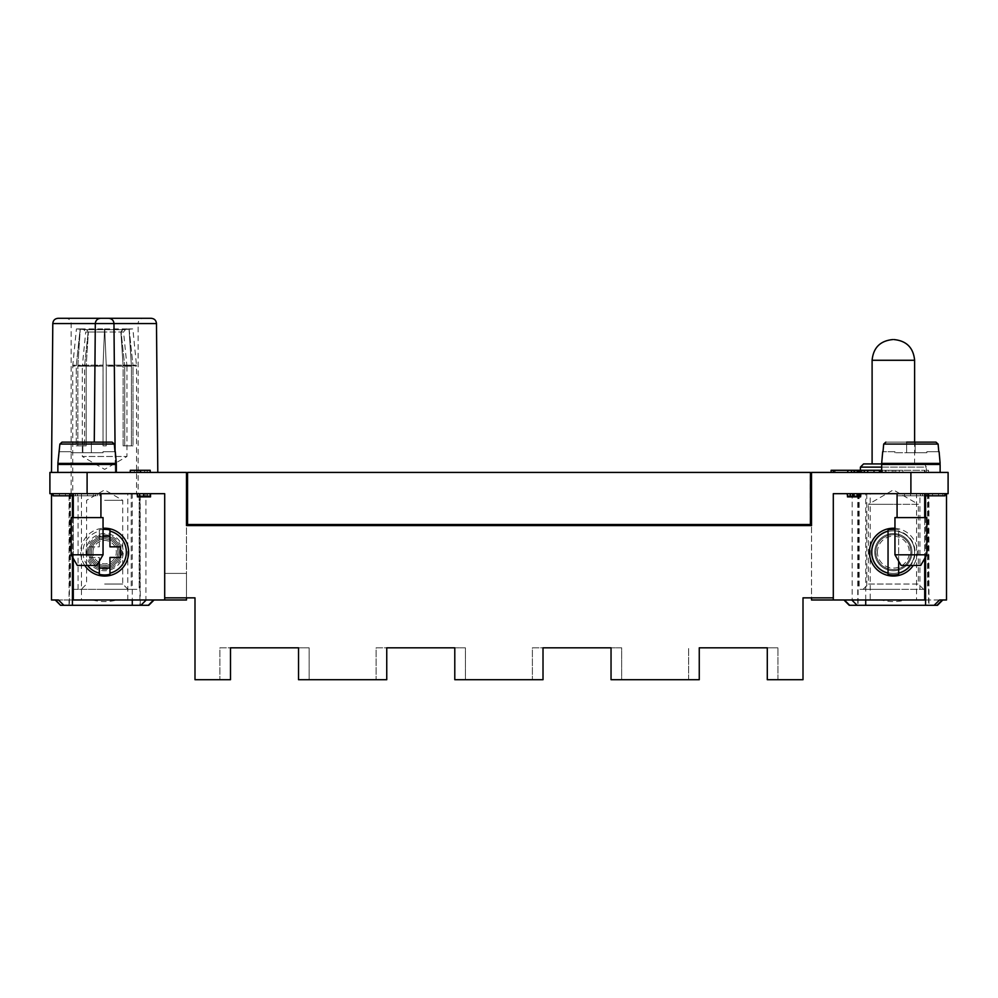 <?xml version="1.0" encoding="UTF-8"?>
<svg xmlns="http://www.w3.org/2000/svg" width="998" height="998" viewBox="0 0 998 998"><rect width="100%" height="100%" fill="white"/><g stroke="black" fill="none" stroke-linecap="round" stroke-linejoin="round"><path stroke-width="0.75" stroke-dasharray="4.99 3.74" d="M872.102 552.144A21.257 21.257 0 0 0 893.36 573.401A21.257 21.257 0 0 0 914.617 552.144A21.257 21.257 0 0 0 893.36 530.886A21.257 21.257 0 0 0 872.102 552.144A21.257 21.257 0 0 0 893.36 573.401A21.257 21.257 0 0 0 914.617 552.144A21.257 21.257 0 0 0 893.36 530.886A21.257 21.257 0 0 0 872.102 552.144A21.257 21.257 0 0 1 893.36 530.886A21.257 21.257 0 0 1 914.617 552.144A21.257 21.257 0 0 1 893.36 573.401A21.257 21.257 0 0 1 872.102 552.144A21.257 21.257 0 0 0 893.36 573.401A21.257 21.257 0 0 0 914.617 552.144A21.257 21.257 0 0 0 893.36 530.886A21.257 21.257 0 0 0 872.102 552.144A21.257 21.257 0 0 1 893.36 530.886A21.257 21.257 0 0 1 914.617 552.144A21.257 21.257 0 0 1 893.36 573.401A21.257 21.257 0 0 1 872.102 552.144M699.261 647.814L777.929 647.814L699.261 647.814L699.261 679.7L611.038 679.7L611.038 647.814L621.667 647.814L621.667 679.7L688.632 679.7L621.667 679.7L621.667 647.814L532.383 647.814L532.383 679.7L532.383 647.814L543.012 647.814L543.012 679.7L454.789 679.7L454.789 647.814L465.417 647.814L465.417 679.7L532.383 679.7L465.417 679.7L465.417 647.814L376.121 647.814L376.121 679.7L376.121 647.814L386.75 647.814L386.75 679.7L298.527 679.7L298.527 647.814L309.155 647.814L309.155 679.7L376.121 679.7L309.155 679.7L309.155 647.814L219.872 647.814L219.872 679.7L219.872 647.814L230.501 647.814L230.501 679.7L194.997 679.7L219.872 679.7L194.997 679.7L194.997 597.852L194.997 679.7L194.997 597.852L186.489 597.852L186.489 525.572L811.511 525.572L811.511 473.489L811.511 525.572L186.489 525.572L186.489 473.489L187.549 473.489L187.549 524.511L187.549 472.428L810.451 472.428L187.549 472.428L187.549 524.511L810.451 524.511L810.65 472.428L810.65 473.489L810.65 472.428L810.65 473.489L811.511 473.489L810.65 473.489L811.511 473.489L811.511 525.572L811.511 472.428L910.9 472.428L910.9 493.686L833.305 493.686L833.305 597.852L811.511 597.852L811.511 525.572L811.511 597.852L833.305 597.852L833.305 599.985L833.305 493.686L833.305 599.985L852.167 599.985L852.167 493.686L833.305 493.686L924.709 493.686L924.709 558.493M924.709 493.686L924.709 599.985L843.934 599.985L880.91 599.985L870.194 599.985L870.194 493.686L946.503 493.686L857.744 493.686L924.709 493.686L897.077 493.686L924.709 493.686L897.077 493.686L924.709 493.686L924.709 517.6L897.077 517.6L924.709 517.6L897.077 517.6L897.077 493.686M928.614 605.299L925.57 605.299L928.614 605.299L928.614 493.686M865.715 605.299L857.744 605.299L865.715 605.299M898.2 493.686L944.931 493.686L898.2 493.686L898.2 495.806L944.931 495.806M866.788 493.686L927.903 493.686L866.788 493.686L866.788 589.356L858.816 589.356L925.57 589.356M852.966 493.686L860.738 493.686L847.127 493.686L852.966 493.686L852.966 495.806L857.444 495.806L847.552 495.806L860.738 495.806L852.966 495.806M847.477 493.686L860.575 493.686L847.477 493.686M852.167 493.686L870.194 493.686M910.9 493.686L948.1 493.686L948.1 472.428L910.9 472.428M865.715 599.985L865.715 493.686M900.333 493.686L942.811 493.686L900.333 493.686L900.333 495.806L942.811 495.806L900.333 495.806M922.589 493.686L904.575 493.686L922.589 493.686L922.589 495.806L938.557 495.806L904.575 495.806L922.589 495.806L922.589 493.686M916.538 493.686L926.593 493.686L916.538 493.686L916.538 495.806L926.593 495.806L916.538 495.806L916.538 493.686L916.526 599.985L905.81 599.985C897.514 602.093 889.206 602.093 880.91 599.985M910.563 493.686L932.581 493.686L910.563 493.686L910.563 495.806L932.581 495.806L910.563 495.806L910.563 493.686M938.557 493.686L938.557 495.806L938.557 493.686M904.575 493.686L904.575 495.806L904.575 493.686M920.468 493.686L920.468 495.806L920.468 493.686M926.593 493.686L926.593 495.806L926.593 493.686M932.581 493.686L932.581 495.806L932.581 493.686M874.759 552.144A18.6 18.6 0 0 1 893.36 533.543A18.6 18.6 0 0 1 911.96 552.144A18.6 18.6 0 0 1 893.36 570.744A18.6 18.6 0 0 1 874.759 552.144A18.6 18.6 0 0 1 893.36 533.543A18.6 18.6 0 0 1 911.96 552.144A18.6 18.6 0 0 1 893.36 570.744A18.6 18.6 0 0 1 874.759 552.144M894.957 528.279A23.915 23.915 0 0 1 913.245 565.429M898.674 561.25L898.674 531.123A21.682 21.682 0 0 1 910.5 565.429M898.674 531.123L898.674 574.324M894.957 529.402A22.804 22.804 0 0 1 898.674 529.975M888.045 529.975L888.045 574.324M857.02 493.686L849.785 493.686L857.02 493.686L857.02 495.806M849.785 493.686L849.785 495.806M857.444 493.686L857.444 495.806L857.444 493.686M849.984 493.686L849.984 495.806M847.552 493.686L847.552 495.806M859.852 493.686L859.852 495.806M859.964 493.686L859.964 495.806L859.964 493.686M858.13 493.686L858.13 495.806M857.644 493.686L857.644 495.806M850.72 493.686L850.72 495.806M767.287 647.814L767.287 679.7L803.003 679.7L777.929 679.7L803.003 679.7L803.003 597.852L803.003 679.7L803.003 597.852L811.511 597.852L811.511 599.985L833.305 599.985M811.511 473.489L811.511 525.572L186.489 525.572L186.489 597.852L164.695 597.852L164.695 573.401L186.489 573.401L164.695 573.401L164.695 597.852L164.695 493.686L164.695 573.401L186.489 573.401L186.489 599.985L145.92 599.985L145.92 493.686L127.806 493.686L127.806 599.985L145.92 599.985M777.929 679.7L777.929 647.814L777.929 679.7M688.632 679.7L688.632 647.814L688.632 679.7M543.012 647.814L611.038 647.814M386.75 647.814L454.789 647.814M230.501 647.814L298.527 647.814M187.549 524.511L810.451 524.511L810.451 472.428L810.451 524.511L810.451 472.428L810.451 524.511L187.549 524.511L810.451 524.511L187.549 524.511L187.549 473.489L186.489 473.489L186.489 525.572L186.489 473.489L187.549 473.489L187.549 524.511M186.489 473.489L186.489 525.572L811.511 525.572L186.489 525.572L811.511 525.572L186.489 525.572L186.489 472.428L87.1 472.428L87.1 493.686L49.9 493.686L49.9 472.428L87.1 472.428M187.35 524.511L187.35 473.489L187.35 524.511L810.239 524.511L187.35 524.511M810.451 472.428L810.239 524.511L810.239 472.428L187.549 472.428L187.549 473.489M77.532 493.686L93.425 493.686L93.425 495.806L59.443 495.806L93.425 495.806L93.425 493.686L59.443 493.686L77.532 493.686L77.532 495.806L77.532 493.686M937.471 605.299L849.248 605.299M939.53 599.985L905.81 599.985M847.477 496.879L860.575 496.879M926.843 554.801L920.705 565.429L901.094 565.429L920.705 565.429L901.094 565.429L894.957 554.801L894.957 517.6L926.843 517.6L894.957 517.6L926.843 517.6L926.843 554.801L894.957 554.801M186.489 597.852L164.695 597.852L164.695 573.401L186.489 573.401L186.489 597.852M143.974 493.686L137.425 493.686L143.974 493.686M926.306 472.428L860.401 472.428L926.306 472.428L926.306 467.114L860.401 467.114M860.401 472.428L860.401 470.295M924.709 464.457L897.077 464.457L924.709 464.457L897.077 464.457L924.709 464.457L924.709 463.396L897.077 463.396L924.709 463.396M940.128 464.457L881.671 464.457L940.128 464.457L881.671 464.457L881.671 472.428L940.128 472.428L881.671 472.428L940.128 472.428L940.128 464.457M103.043 554.801L96.906 565.429L77.295 565.429L96.906 565.429L77.295 565.429L71.157 554.801L71.157 517.6L103.043 517.6L71.157 517.6L103.043 517.6L103.043 554.801L71.157 554.801M73.291 558.493L73.291 493.686L73.291 599.985L132.285 599.985L132.285 493.686L139.907 493.686L139.907 605.299L132.285 605.299L140.256 605.299L140.256 493.686L69.037 493.686L72.43 493.686L72.43 495.806M916.526 599.985L942.786 599.985M88.697 552.144A15.943 15.943 0 0 1 104.64 536.2A15.943 15.943 0 0 1 120.583 552.144A15.943 15.943 0 0 1 104.64 568.087A15.943 15.943 0 0 1 88.697 552.144A15.943 15.943 0 0 1 104.64 536.2A15.943 15.943 0 0 1 120.583 552.144A15.943 15.943 0 0 1 104.64 568.087A15.943 15.943 0 0 1 88.697 552.144A15.943 15.943 0 0 0 104.64 568.087A15.943 15.943 0 0 0 120.583 552.144A15.943 15.943 0 0 0 104.64 536.2A15.943 15.943 0 0 0 88.697 552.144A15.943 15.943 0 0 1 104.64 536.2A15.943 15.943 0 0 1 120.583 552.144A15.943 15.943 0 0 1 104.64 568.087A15.943 15.943 0 0 1 88.697 552.144M164.695 599.985L164.695 493.686L145.92 493.686M132.285 493.686L87.1 493.686M96.794 319.934L97.979 318.998M99.725 318.374L100.623 318.3M925.57 493.686L925.57 495.806M925.57 517.6L925.57 557.009M72.43 517.6L72.43 557.009M127.806 493.686L72.43 493.686M71.157 493.686L71.157 323.614A5.314 5.314 0 0 0 65.843 318.3L143.438 318.3A5.314 5.314 0 0 0 138.123 323.614L71.157 323.614L138.123 323.614L138.123 493.686L71.157 493.686L138.123 493.686M116.329 472.428L57.872 472.428L116.329 472.428L57.872 472.428L116.329 472.428L116.329 464.457L57.872 464.457L116.329 464.457L57.872 464.457L57.872 472.428M115.207 464.457L115.269 472.428L157.796 472.428L51.497 472.428L115.269 472.428L113.972 323.564M150.224 472.428L130.289 472.428L150.224 472.428M140.98 472.428L134.393 472.428L136.888 472.428L136.888 470.295L134.393 470.295L147.217 470.295L136.888 470.295L136.888 472.428L140.98 472.428L140.98 470.295M58.109 318.3L151.172 318.3M94.274 442.126L95.309 323.564M852.167 599.985L870.194 599.985M138.834 493.686L70.097 493.686L139.184 493.686L139.184 589.356L72.43 589.356M53.069 493.686L99.8 493.686L53.069 493.686M149.825 493.686L137.013 493.686L149.825 493.686L149.825 495.806L137.013 495.806L149.825 495.806L149.825 493.686M59.219 451.695L59.892 444.073L62.038 442.126L112.163 442.126L62.038 442.126L82.846 442.126L82.846 452.755L91.354 452.755L71.157 452.755L82.846 452.755L82.846 442.126L112.163 442.126L114.308 444.073L112.163 442.126L91.354 442.126L91.354 452.755L103.043 452.755L91.354 452.755L91.354 442.126L82.846 442.126L82.846 452.755L91.354 452.755L71.157 452.755L82.846 452.755L82.846 442.126L82.846 452.755L82.846 442.126L91.354 442.126L91.354 452.755L103.043 452.755L91.354 452.755L91.354 442.126L91.354 452.755L91.354 442.126L112.163 442.126L62.038 442.126L82.846 442.126L82.846 452.755L82.846 442.126L62.038 442.126L59.892 444.073L59.219 451.695L71.157 451.695L59.219 451.695L71.157 451.695L71.157 452.755L71.157 451.695L58.894 451.695L57.872 463.396L116.329 463.396L57.872 463.396L116.329 463.396L114.308 444.073L59.892 444.073L58.894 451.695M833.305 597.852L803.003 597.852M194.997 597.852L164.695 597.852M150.523 496.879L137.425 496.879M897.077 463.92L863.594 463.92M132.285 599.985L117.09 599.985C108.794 602.093 100.486 602.093 92.19 599.985L58.47 599.985M55.214 599.985L92.19 599.985M127.806 599.985L117.09 599.985M81.462 493.686L81.474 599.985M51.497 493.686L51.497 599.985M72.43 605.299L69.037 605.299L72.43 605.299M148.752 605.299L60.529 605.299M113.423 321.269L112.974 320.508M112.911 320.42L110.454 318.612M110.429 318.599L108.657 318.3M946.503 493.686L946.503 599.985M115.094 451.695L115.194 463.396M942.811 493.686L942.811 495.806M924.709 495.806L898.2 495.806M80.152 328.928L86.552 329.664L76.422 328.928L80.152 328.928L76.272 365.655L84.605 365.655L84.568 445.856L86.152 445.856L76.26 445.856L77.856 445.856L77.869 365.655L86.202 365.655L88.385 331.997L86.152 366.129L77.856 366.179L103.043 365.655L103.043 445.856L106.237 445.856L106.237 365.655L123.128 366.129L123.128 445.856L133.021 445.856L133.008 365.655L136.526 366.179L133.021 366.179L133.021 445.856L131.424 445.856L131.424 366.179L129.029 328.928L131.424 366.179L106.237 366.179L131.424 366.179L131.424 445.856L123.128 445.856L124.725 445.856L123.128 445.856L123.128 366.129L120.895 331.997L123.128 366.129L106.237 366.129L106.237 445.856L103.043 445.856L103.043 366.179L77.856 366.179L77.856 445.856L86.152 445.856L86.152 366.129L103.043 366.129L86.152 366.129L86.152 445.856L76.26 445.856L76.272 365.655L72.754 366.179L76.26 366.179L76.26 445.856L84.568 445.856L84.568 366.129L88.148 331.997L84.605 365.655L76.272 365.655L80.152 328.928M833.318 472.428L831.122 472.428L833.318 472.428L833.318 470.295L879.799 470.295L879.799 472.428L833.318 472.428L926.294 472.428L870.942 472.428L924.984 472.428L879.799 472.428L879.799 470.295L835.077 470.295L835.077 472.428L879.799 472.428L834.627 472.428L835.077 470.295L881.671 470.295M859.428 472.428L863.856 472.428L856.771 472.428L859.428 472.428L859.428 470.295L856.771 470.295L864.742 470.295L856.771 470.295L863.856 470.295L859.428 470.295L859.428 472.428M864.742 472.428L857.656 472.428L867.399 472.428L864.742 472.428L864.742 470.295L867.399 470.295L864.742 470.295L864.742 472.428M902.841 472.428L899.298 472.428L902.841 472.428L902.841 470.295L899.298 470.295L902.841 470.295L902.841 472.428M883.005 451.695L883.692 444.073L885.837 442.126L935.962 442.126L885.837 442.126L906.646 442.126L906.646 452.755L926.843 452.755L906.646 452.755L906.646 442.126L906.646 452.755L894.957 452.755L915.154 452.755L915.154 442.126L915.154 452.755L894.957 452.755L906.646 452.755L906.646 442.126L915.154 442.126L915.154 452.755L926.843 452.755L915.154 452.755L915.154 442.126L906.646 442.126L906.646 452.755L906.646 442.126L935.962 442.126L938.108 444.073L935.962 442.126L915.154 442.126L915.154 452.755L915.154 442.126L935.962 442.126L885.837 442.126L906.646 442.126L906.646 452.755L906.646 442.126L885.837 442.126L883.692 444.073L883.005 451.695L894.957 451.695L894.957 452.755L894.957 451.695L882.694 451.695L881.671 463.396L940.128 463.396L881.671 463.396L940.128 463.396L938.108 444.073L883.692 444.073L882.694 451.695M938.781 451.695L926.843 451.695L926.843 452.755L926.843 451.695L938.781 451.695L926.843 451.695L926.843 452.755L926.843 451.695L938.781 451.695L938.108 444.073L939.106 451.695M926.294 472.428L928.489 472.428L926.294 472.428L926.294 470.295L928.489 470.295L926.294 470.295L926.294 472.428M833.318 470.295L831.122 470.295M867.711 470.295L847.776 470.295L867.711 470.295M879.799 470.295L924.984 470.295L879.799 470.295L895.755 470.295L879.799 470.295L879.799 472.428L879.799 470.295L870.942 470.295L870.942 472.428L870.942 470.295L885.114 470.295L885.114 472.428L885.114 470.295L888.669 470.295L888.669 472.428L888.669 470.295L879.799 470.295L879.799 472.428M892.212 472.428L892.212 470.295L892.212 472.428M895.755 472.428L895.755 470.295L895.755 472.428M867.399 472.428L867.399 470.295L867.399 472.428M863.856 472.428L863.856 470.295L858.542 470.295L863.856 470.295L863.856 472.428M858.542 470.295L856.771 470.295L858.542 470.295L858.542 472.428L858.542 470.295M874.485 472.428L874.485 470.295L874.485 472.428M899.298 472.428L899.298 470.295L899.298 472.428M55.189 493.686L97.667 493.686L55.189 493.686L55.189 495.806L97.667 495.806L55.189 495.806M65.419 493.686L87.437 493.686L65.419 493.686L65.419 495.806L87.437 495.806L65.419 495.806L65.419 493.686M53.069 495.806L73.291 495.806M99.8 493.686L99.8 495.806M97.667 493.686L97.667 495.806M87.437 493.686L87.437 495.806L87.437 493.686M71.407 493.686L71.407 495.806L81.462 495.806L71.407 495.806L71.407 493.686M59.443 493.686L59.443 495.806L59.443 493.686M75.411 493.686L75.411 495.806L75.411 493.686M73.291 517.6L100.923 517.6L73.291 517.6L100.923 517.6L73.291 517.6L73.291 493.686M100.923 464.457L73.291 464.457L100.923 464.457L73.291 464.457L100.923 464.457L100.923 463.396L73.291 463.396L100.923 463.396M114.995 451.695L103.043 451.695L103.043 452.755L103.043 451.695L114.995 451.695L103.043 451.695L103.043 452.755L103.043 451.695L114.995 451.695L114.308 444.073L115.306 451.695M73.291 464.457L73.291 463.396M71.157 451.695L71.157 452.755L71.157 451.695M91.354 442.126L91.354 452.755L91.354 442.126L82.846 442.126M100.923 517.6L100.923 493.686M897.077 464.457L897.077 463.396M894.957 451.695L894.957 452.755L894.957 451.695M915.154 442.126L915.154 452.755L915.154 442.126L906.646 442.126M897.077 517.6L924.709 517.6M940.128 472.428L881.671 472.428M866.788 589.356L919.931 589.356L919.931 493.686M919.931 589.356L924.709 589.356M893.36 589.356L863.058 589.356L893.36 589.356M863.058 589.356L868.372 584.042L893.36 584.042L868.372 584.042L868.372 504.314L893.36 504.314L868.372 504.314L893.36 489.893L918.335 504.314L893.36 504.314L918.335 504.314L918.335 584.042L893.36 584.042L918.335 584.042L923.649 589.356M910.9 552.144C909.951 541.502 904.101 535.652 893.36 534.604C882.606 535.652 876.768 541.502 875.82 552.144C876.768 562.797 882.606 568.635 893.36 569.683C904.101 568.635 909.951 562.797 910.9 552.144A17.54 17.54 0 0 0 893.36 534.604A17.54 17.54 0 0 0 875.82 552.144A17.54 17.54 0 0 0 893.36 569.683A17.54 17.54 0 0 0 910.9 552.144M877.417 552.144A15.943 15.943 0 0 1 893.36 536.2A15.943 15.943 0 0 1 909.303 552.144A15.943 15.943 0 0 1 893.36 568.087A15.943 15.943 0 0 1 877.417 552.144M131.212 493.686L131.212 589.356L73.291 589.356M78.069 589.356L78.069 493.686M131.212 589.356L138.834 589.356M104.64 589.356L128.031 589.356L104.64 589.356M104.64 584.042L122.717 584.042L104.64 584.042M91.354 552.144C92.053 560.202 96.482 564.631 104.64 565.429C112.799 564.631 117.228 560.202 117.926 552.144A13.286 13.286 0 0 0 104.64 538.858A13.286 13.286 0 0 0 91.354 552.144A13.286 13.286 0 0 0 104.64 565.429A13.286 13.286 0 0 0 117.926 552.144C117.228 544.085 112.799 539.656 104.64 538.858C96.482 539.656 92.053 544.085 91.354 552.144M104.64 500.322L122.717 500.322L104.64 500.322M86.04 552.144A18.6 18.6 0 0 0 104.64 570.744A18.6 18.6 0 0 0 123.241 552.144A18.6 18.6 0 0 0 104.64 533.543A18.6 18.6 0 0 0 86.04 552.144M72.754 493.686L136.526 493.686L72.754 493.686L72.754 366.179L72.804 365.131L76.322 365.131L72.804 365.131L76.422 328.928L86.552 329.664L88.148 331.997L86.552 329.664L83.832 329.664L85.728 331.997L88.148 331.997L85.728 331.997L82.323 366.129L84.568 366.129L82.323 366.129L82.323 456.485L126.971 456.485L82.323 456.485L104.64 469.372L126.971 456.485L126.971 366.129L124.725 366.129L126.971 366.129L123.552 331.997L121.132 331.997L124.675 365.655L121.132 331.997L122.729 329.664L129.129 328.928L133.008 365.655L129.129 328.928L122.729 329.664L121.132 331.997L123.552 331.997L125.449 329.664L122.729 329.664L132.859 328.928L129.129 328.928L132.859 328.928L136.477 365.131L132.971 365.131L136.477 365.131L136.526 366.179L136.526 493.686M104.416 331.997L103.043 365.655L104.54 328.928L103.068 365.131L104.54 328.928L104.416 331.997L88.385 331.997L86.689 329.664L80.264 328.928L86.689 329.664L88.385 331.997L104.416 331.997M124.725 366.129L124.725 445.856L133.021 445.856L124.725 445.856L124.725 366.129M104.877 331.997L106.237 365.655L104.753 328.928L106.237 365.655L106.237 445.856L103.043 445.856L103.068 365.131L103.043 445.856L106.237 445.856L106.237 365.655L104.753 328.928L104.877 331.997L120.895 331.997L122.592 329.664L129.029 328.928L122.592 329.664L120.895 331.997L104.877 331.997M77.894 365.131L80.264 328.928L77.894 365.131L103.068 365.131L77.894 365.131M123.091 365.655L131.412 365.655L123.091 365.655M124.675 365.655L133.008 365.655L124.675 365.655M80.264 328.928L104.54 328.928L80.264 328.928M104.753 328.928L129.029 328.928L104.753 328.928M92.951 552.144A11.689 11.689 0 0 1 104.64 540.454A11.689 11.689 0 0 1 116.329 552.144A11.689 11.689 0 0 1 104.64 563.845A11.689 11.689 0 0 1 92.951 552.144M90.032 552.144A14.621 14.621 0 0 1 104.64 537.535A14.621 14.621 0 0 1 119.261 552.144A14.621 14.621 0 0 1 104.64 566.764A14.621 14.621 0 0 1 90.032 552.144A14.621 14.621 0 0 1 104.64 537.535A14.621 14.621 0 0 1 119.261 552.144A14.621 14.621 0 0 1 104.64 566.764A14.621 14.621 0 0 1 90.032 552.144M84.755 565.429A23.915 23.915 0 0 1 103.043 528.279M87.5 565.429A21.682 21.682 0 0 1 99.326 531.123L99.326 529.975A22.804 22.804 0 0 1 103.043 529.402M109.955 536.2L109.955 546.829L120.583 546.829L120.583 557.458L109.955 557.458L109.955 568.087L99.326 568.087L99.326 557.458L88.697 557.458L88.697 546.829L99.326 546.829L99.326 536.2L109.955 536.2L109.955 529.975M99.326 529.975L99.326 536.2L103.043 536.2M99.326 561.25L99.326 557.458L88.697 557.458L88.697 546.829L99.326 546.829L99.326 531.123M109.955 574.324L109.955 568.087M99.326 574.324L99.326 568.087M140.718 472.428L136.664 472.428L140.718 472.428L140.718 470.295L144.635 470.295L136.664 470.295L140.718 470.295M858.442 472.428L854.325 472.428L858.442 472.428L858.442 470.295L861.985 470.295L854.325 470.295L864.231 470.295L851.045 470.295L858.442 470.295M130.289 470.295L150.224 470.295M136.664 472.428L136.664 470.295M144.635 472.428L144.635 470.295M147.217 472.428L147.217 470.295M136.726 472.428L136.726 470.295L136.726 472.428M134.393 472.428L134.393 470.295L134.393 472.428M854.762 472.428L854.762 470.295M853.652 470.295L853.652 472.428L864.655 472.428L854.325 472.428L854.325 470.295L854.325 472.428L854.325 470.295L854.325 472.428L861.785 472.428L861.785 470.295M861.985 472.428L861.985 470.295M854.138 472.428L854.138 470.295M853.652 472.428L851.045 472.428L851.045 470.295M864.231 470.295L864.231 472.428L851.805 472.428L851.805 470.295L851.805 472.428L851.045 472.428M851.918 472.428L851.918 470.295M864.231 472.428L861.785 472.428M858.816 472.428L858.816 470.295M861.049 472.428L861.049 470.295M864.655 472.428L864.655 470.295M847.776 472.428L867.711 472.428L847.776 472.428M143.612 493.686L139.595 493.686L143.612 493.686L143.612 495.806L147.554 495.806L139.595 495.806L143.612 495.806M139.595 493.686L139.595 495.806M147.554 493.686L147.554 495.806M147.504 493.686L147.504 495.806L147.504 493.686M147.33 493.686L147.33 495.806L147.33 493.686M858.093 493.686L858.093 605.299M852.766 493.686L852.766 495.806M853.327 493.686L853.327 495.806M856.733 493.686L856.733 495.806M853.876 493.686L853.876 495.806M854.238 493.686L854.238 495.806M852.205 493.686L852.205 495.806M52.794 323.564L156.486 323.564M59.892 444.073L114.308 444.073L59.892 444.073M881.671 467.114L926.306 467.114L924.884 464.457M69.386 493.686L69.386 605.299M883.692 444.073L938.108 444.073L883.692 444.073M924.535 472.428L924.535 470.295L924.535 472.428M893.971 472.428L893.971 470.295M882.457 472.428L882.457 470.295M880.685 472.428L880.685 470.295M857.656 472.428L857.656 470.295L857.656 472.428M873.574 472.428L873.574 470.295M886.037 472.428L886.037 470.295M880.573 472.428L880.573 470.295M879.038 472.428L879.038 470.295M859.166 493.686L859.166 589.356M927.554 493.686L927.554 589.356M914.617 360.278L872.102 360.278M70.446 493.686L70.446 589.356M104.503 329.664L86.689 329.664L104.503 329.664M106.212 365.131L131.387 365.131L106.212 365.131M122.592 329.664L104.778 329.664L122.592 329.664M87.375 552.144A17.278 17.278 0 0 1 104.64 534.878A17.278 17.278 0 0 1 121.918 552.144A17.278 17.278 0 0 1 104.64 569.421A17.278 17.278 0 0 1 87.375 552.144M140.606 472.428L140.606 470.295M140.855 472.428L140.855 470.295M859.016 472.428L859.016 470.295M857.532 472.428L857.532 470.295M857.906 472.428L857.906 470.295M855.037 472.428L855.037 470.295M859.577 472.428L859.577 470.295M143.5 493.686L143.5 495.806M143.363 493.686L143.363 495.806M143.25 493.686L143.25 495.806M857.744 493.686L857.744 605.299M928.963 493.686L928.963 605.299M69.037 605.299L69.037 493.686M928.489 472.428L928.489 470.295M834.627 472.428L834.627 470.295M924.984 472.428L924.984 470.295M856.771 472.428L856.771 470.295M858.816 493.686L858.816 589.356M927.903 493.686L927.903 589.356M914.617 463.92L914.617 442.126M70.097 493.686L70.097 589.356M139.184 493.686L139.184 589.356M128.031 589.356L122.717 584.042L122.717 500.322L104.64 489.893L86.577 500.322L86.577 584.042L81.262 589.356M924.709 464.344L923.125 463.92"/><path stroke-width="1.5" d="M767.287 647.814L699.261 647.814L767.287 647.814L767.287 679.7L803.003 679.7L803.003 597.852L811.511 597.852L811.511 599.985L924.709 599.985L924.709 558.493M865.715 599.985L865.715 605.299L857.132 605.299L851.768 599.985M925.57 557.009L925.57 605.299L865.715 605.299M73.291 558.493L73.291 599.985L164.695 599.985L164.695 493.686L49.9 493.686L49.9 472.428L186.489 472.428L186.489 525.572L811.511 525.572L811.511 472.428L948.1 472.428L948.1 493.686L833.305 493.686L833.305 599.985M913.245 565.429A23.915 23.915 0 0 1 869.445 552.144A23.915 23.915 0 0 1 894.957 528.279M910.5 565.429A21.682 21.682 0 0 1 898.674 573.176L898.674 574.324A22.804 22.804 0 0 1 888.045 574.324L888.045 573.176A21.682 21.682 0 0 1 888.045 531.123L888.045 529.975A22.804 22.804 0 0 1 894.957 529.402M898.674 561.25L898.674 573.176M888.045 573.176L888.045 531.123M860.738 493.686L860.738 495.806L859.964 495.806M847.127 493.686L847.477 495.806M810.451 472.428L187.549 472.428L187.549 524.511L810.451 524.511L810.451 472.428L811.511 473.489M699.261 647.814L699.261 679.7L611.038 679.7L611.038 647.814L543.012 647.814L543.012 679.7L454.789 679.7L454.789 647.814L386.75 647.814L386.75 679.7L298.527 679.7L298.527 647.814L230.501 647.814L230.501 679.7L194.997 679.7L194.997 597.852L164.695 597.852M164.695 599.985L186.489 599.985L186.489 597.852L194.997 597.852M454.789 647.814L386.75 647.814M611.038 647.814L543.012 647.814M803.003 597.852L833.305 597.852M298.527 647.814L230.501 647.814M186.489 473.489L187.549 473.489M934.153 605.299L937.471 605.299L942.786 599.985L946.503 599.985L939.53 599.985L934.153 605.299L925.57 605.299M843.934 599.985L849.248 605.299L857.132 605.299M860.575 493.686L860.575 496.879L847.477 496.879L847.477 493.686M137.425 493.686L137.425 496.879L150.523 496.879L150.523 493.686M143.974 493.686L143.974 496.879M860.401 470.295L860.401 467.114L881.671 467.114M881.671 472.428L881.671 464.457L940.128 464.457L940.128 472.428M132.285 599.985L132.285 605.299L63.847 605.299L58.47 599.985L51.497 599.985L55.214 599.985L60.529 605.299L55.701 599.985M854.026 493.686L854.026 496.879M94.274 442.126L95.309 323.564L52.794 323.564C53.131 320.358 54.902 318.612 58.109 318.3L100.623 318.3C97.43 318.612 95.658 320.37 95.309 323.564L95.621 321.83M95.733 321.531L96.794 319.934M97.979 318.998L99.725 318.374M946.503 493.686L946.503 599.985M925.57 495.806L925.57 517.6M72.43 495.806L72.43 517.6M72.43 557.009L72.43 605.299M51.497 493.686L51.497 599.985M897.077 464.457L897.077 463.396M924.709 464.457L924.709 463.396M65.843 318.3L143.438 318.3M95.309 323.564L156.486 323.564C156.15 320.358 154.378 318.612 151.172 318.3L108.657 318.3C111.863 318.612 113.635 320.37 113.972 323.564L113.66 321.83M100.623 318.3L108.657 318.3M91.354 442.126L112.163 442.126L114.308 444.073L112.163 442.126L62.038 442.126L59.892 444.073L57.872 463.396L116.329 463.396L115.306 451.695M860.401 467.114L863.594 463.92L897.077 463.92M894.957 517.6L926.843 517.6L926.843 554.801L920.705 565.429L901.094 565.429L894.957 554.801L894.957 517.6M154.066 599.985L148.752 605.299L140.868 605.299L146.232 599.985M63.847 605.299L60.965 605.299M132.285 605.299L140.868 605.299M113.972 323.564L115.094 451.695M115.194 463.396L115.207 464.457M944.931 493.686L944.931 495.806L924.709 495.806M906.646 442.126L935.962 442.126L938.108 444.073L935.962 442.126L915.154 442.126M885.837 442.126L883.692 444.073L885.837 442.126M897.077 517.6L897.077 493.686M924.709 517.6L924.709 493.686M882.694 451.695L881.671 463.396L940.128 463.396L939.106 451.695M938.781 451.695L938.108 444.073L883.692 444.073L883.005 451.695M881.671 470.295L831.122 470.295L831.122 472.428M879.799 472.428L879.799 470.295M53.069 493.686L53.069 495.806L73.291 495.806M73.291 517.6L73.291 493.686M100.923 517.6L100.923 493.686M71.157 517.6L103.043 517.6L103.043 554.801L96.906 565.429L77.295 565.429L71.157 554.801L71.157 517.6M57.872 472.428L57.872 464.457L116.329 464.457L116.329 472.428M73.291 464.457L73.291 463.396M100.923 464.457L100.923 463.396M114.995 451.695L114.308 444.073L59.892 444.073L62.038 442.126L82.846 442.126M924.709 589.356L925.57 589.356M73.291 589.356L72.43 589.356M103.043 528.279A23.915 23.915 0 0 1 111.589 575.035A23.915 23.915 0 0 1 84.755 565.429M109.955 573.176L109.955 557.458L120.583 557.458L120.583 546.829L109.955 546.829L109.955 531.123A21.682 21.682 0 0 1 109.955 573.176L109.955 574.324A22.804 22.804 0 0 1 99.326 574.324L99.326 573.176A21.682 21.682 0 0 1 87.5 565.429M103.043 536.2L109.955 536.2M109.955 568.087L99.326 568.087M109.955 531.123L109.955 529.975A22.804 22.804 0 0 0 103.043 529.402M99.326 573.176L99.326 561.25M150.224 472.428L150.224 470.295L130.289 470.295L130.289 472.428M140.256 472.428L140.256 470.295M857.744 472.428L857.744 470.295M847.776 472.428L847.776 470.295M867.711 472.428L867.711 470.295M137.013 493.686L137.425 495.806M894.957 554.801L926.843 554.801M71.157 554.801L103.043 554.801M910.9 472.428L910.9 493.686M87.1 472.428L87.1 493.686M844.42 599.985L849.672 605.299M937.035 605.299L942.299 599.985M148.328 605.299L153.58 599.985M833.318 472.428L833.318 470.295M872.102 463.92L872.102 360.278L914.617 360.278C913.395 347.691 906.483 340.78 893.884 339.557M52.794 323.564L51.497 472.428M156.486 323.564L157.796 472.428M914.617 442.126L914.617 360.278M872.102 360.278C873.325 347.691 880.236 340.78 892.823 339.557"/></g></svg>
